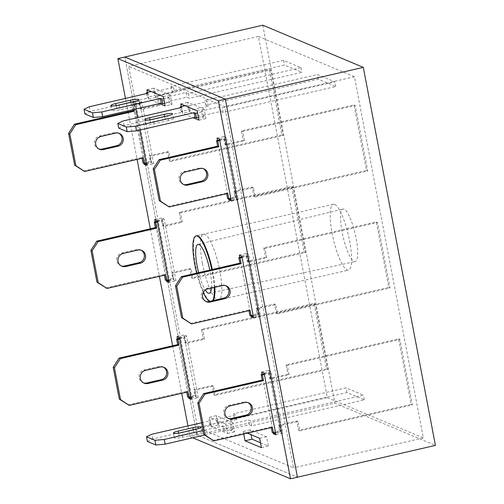 <?xml version="1.0" encoding="UTF-8"?>
<svg xmlns="http://www.w3.org/2000/svg" width="504" height="504" viewBox="0 0 504 504"><rect width="100%" height="100%" fill="white"/><g stroke="black" fill="none" stroke-linecap="round" stroke-linejoin="round"><path stroke-width="0.38" stroke-dasharray="2.52 1.89" d="M344.125 209.147A26.958 6.199 -103 0 0 343.041 209.028A26.958 6.199 -103 0 0 342.6 234.568A26.958 6.199 -103 0 0 354.098 261.444A26.958 6.199 -103 0 0 355.15 261.57A26.958 6.199 -103 0 0 355.641 236.099A26.958 6.199 -103 0 0 344.125 209.147M198.62 272.651A25.087 5.771 -103 0 0 205.317 290.077M196.667 273.105A33.768 7.768 -103 0 0 203.257 292.528M209.513 301.398A33.768 7.768 -103 0 0 209.878 301.581A33.768 7.768 -103 0 0 211.22 301.738A33.768 7.768 -103 0 0 212.6 300.686M334.631 204.441A33.768 7.768 -103 0 0 333.289 204.284A33.768 7.768 -103 0 0 332.709 236.237A33.768 7.768 -103 0 0 347.124 269.942A33.768 7.768 -103 0 0 348.466 270.1A33.768 7.768 -103 0 0 349.045 238.153A33.768 7.768 -103 0 0 334.631 204.441M327.31 397.643L423.341 437.926L354.444 76.747L258.413 36.458L327.31 397.643L197.568 427.549L293.599 467.838L224.702 106.653L128.671 66.364L197.568 427.549M187.935 425.918L189.983 436.634L196.938 435.034L124.822 57.009L196.938 435.034L297.442 477.2L196.938 435.034L334.914 403.225L435.424 445.391M262.804 25.2L334.914 403.225M423.341 437.926L293.599 467.838M258.413 36.458L128.671 66.364M354.444 76.747L224.702 106.653M214.25 287.444A33.768 7.768 -103 0 0 211.762 269.621M211.478 288.08A25.087 5.771 -103 0 0 209.809 270.075M202.425 263.447A33.768 7.768 -103 0 0 218.717 300.006A33.768 7.768 -103 0 0 219.845 270.755A33.768 7.768 -103 0 0 203.547 234.196A33.768 7.768 -103 0 0 202.425 263.447M333.289 204.284L196.598 235.796A33.768 7.768 -103 0 0 195.476 265.054A33.768 7.768 -103 0 0 211.768 301.613A33.768 7.768 -103 0 0 213.154 300.56M214.805 287.312A33.768 7.768 -103 0 0 212.89 272.355A33.768 7.768 -103 0 0 212.31 269.495M147.433 92.383L148.712 99.093L159.384 103.572M247.382 433.169L243.23 431.43L243.728 434.013M217.457 140.345L228.646 199.004M262.08 374.27L273.275 432.93M135.948 108.971L134.927 103.641L132.439 102.596L144.062 163.517M139.967 130.038L137.592 117.615M189.983 436.634L192.723 437.787M125.465 98.419L127.833 110.842M128.022 111.838L137.094 159.396M150.337 228.797L159.409 276.362M172.645 345.763L181.717 393.322M155.182 221.823L166.377 280.482M239.772 257.305L250.961 315.964M181.264 106.577L182.542 113.287L193.215 117.766M177.496 338.783L188.685 397.448M225.817 424.122L209.399 417.236L211.182 426.592L227.6 433.478L225.817 424.122L232.772 422.522L216.355 415.63L218.137 424.985L234.555 431.878L232.772 422.522M172.084 104.378L170.295 95.023L153.877 88.131L155.66 97.493L172.084 104.378L165.129 105.979M260.499 442.758L268.393 446.071L266.603 436.716L250.186 429.824L251.124 434.738M235.765 198.236L238.247 199.282L226.472 137.523L223.984 136.483L235.765 198.236L231.002 199.332M280.388 432.167L282.876 433.207L271.095 371.454L268.607 370.409L280.388 432.167L275.625 433.264M153.663 163.794L141.882 102.041L139.394 100.995L151.175 162.754L153.663 163.794L146.708 165.4M175.978 280.76L164.197 219.001L161.708 217.961L173.489 279.714L175.978 280.76L169.023 282.36M258.073 315.202L260.562 316.247L248.781 254.488L246.292 253.443L258.073 315.202L253.31 316.298M189.498 111.686L205.916 118.572L204.133 109.217L187.715 102.325L189.498 111.686L182.542 113.287M198.286 397.725L186.505 335.966L184.017 334.921L195.798 396.679L198.286 397.725L191.331 399.326M134.927 103.641L141.882 102.041M132.439 102.596L139.394 100.995M146.412 163.85L151.175 162.754M157.242 220.607L164.197 219.001M154.753 219.561L161.708 217.961M168.727 280.816L173.489 279.714M275.921 434.813L282.876 433.207M264.14 373.054L271.095 371.454M261.652 372.009L268.607 370.409M253.607 317.848L260.562 316.247M241.826 256.089L248.781 254.488M239.337 255.049L246.292 253.443M231.298 200.882L238.247 199.282M219.517 139.129L226.472 137.523M217.029 138.083L223.984 136.483M198.967 120.172L205.916 118.572M197.177 110.817L204.133 109.217M180.76 103.931L187.715 102.325M261.437 447.672L268.393 446.071M259.654 438.316L266.603 436.716M243.23 431.43L250.186 429.824M179.55 337.567L186.505 335.966M177.068 336.527L184.017 334.921M191.041 397.776L195.798 396.679M163.346 96.623L170.295 95.023M146.922 89.737L153.877 88.131M148.712 99.093L155.66 97.493M227.6 433.478L234.555 431.878M209.399 417.236L216.355 415.63M211.182 426.592L218.137 424.985M190.903 397.07L196.213 395.842L195.143 390.228L213.438 386.014L215.227 395.369L327.764 369.426L315.271 303.925L202.728 329.868L204.517 339.224L186.215 343.445L185.144 337.831L179.833 339.053M187.646 397.007L194.966 395.325L193.895 389.705L212.197 385.491L213.979 394.846L326.523 368.903L314.03 303.402L201.487 329.345L203.269 338.707L184.968 342.922L183.897 337.308L179.689 338.279M128.016 404.895L186.575 391.394L186.726 392.169M163.372 367.132A6.754 6.483 112.8 0 0 158.905 366.515L144.264 369.892A6.754 6.483 112.8 0 0 143.539 382.895M327.764 369.426L326.523 368.903M215.227 395.369L213.979 394.846M315.271 303.925L314.03 303.402M202.728 329.868L201.487 329.345M204.517 339.224L203.269 338.707M186.215 343.445L184.968 342.922M185.144 337.831L183.897 337.308M187.822 391.917L186.575 391.394M196.213 395.842L194.966 395.325M195.143 390.228L193.895 389.705M213.438 386.014L212.197 385.491M168.588 280.104L173.899 278.882L172.828 273.269L191.129 269.048L192.912 278.403L305.456 252.46L292.956 186.965L180.419 212.902L182.202 222.264L163.901 226.479L162.83 220.865L157.525 222.088M165.337 280.048L172.658 278.359L171.587 272.746L189.882 268.525L191.671 277.88L304.208 251.937L291.715 186.442L179.172 212.386L180.961 221.741L162.66 225.956L161.589 220.343L157.374 221.313M105.708 287.929L164.266 274.434L164.411 275.203M141.063 250.167A6.754 6.483 112.8 0 0 136.59 249.549L121.955 252.926A6.754 6.483 112.8 0 0 121.225 265.929M305.456 252.46L304.208 251.937M192.912 278.403L191.671 277.88M292.956 186.965L291.715 186.442M180.419 212.902L179.172 212.386M182.202 222.264L180.961 221.741M163.901 226.479L162.66 225.956M162.83 220.865L161.589 220.343M165.507 274.951L164.266 274.434M173.899 278.882L172.658 278.359M172.828 273.269L171.587 272.746M191.129 269.048L189.882 268.525M118.736 128.142L124.066 125.622L182.624 112.121L181.131 111.497L188.452 109.809L189.945 110.433L208.24 106.212L205.758 105.172L318.295 79.229L335.714 86.537L223.171 112.474L220.683 111.434L202.381 115.649L203.874 116.279L198.456 117.527M168.626 120.525L153.985 123.896A6.754 1.071 169.2 0 1 145.612 124.431A6.754 1.071 169.2 0 1 150.501 122.434L165.142 119.064A6.754 1.071 169.2 0 1 173.521 118.528A6.754 1.071 169.2 0 1 168.626 120.525L167.731 115.844M185.012 105.714L187.557 105.128L189.05 105.752L207.352 101.537L204.863 100.491L317.407 74.548L334.82 81.856L222.277 107.799L219.788 106.753L201.493 110.975L202.986 111.598L197.568 112.846M318.295 79.229L317.407 74.548M205.758 105.172L204.863 100.491M335.714 86.537L334.82 81.856M223.171 112.474L222.277 107.799M220.683 111.434L219.788 106.753M202.381 115.649L201.493 110.975M203.874 116.279L202.986 111.598M124.066 125.622L123.171 120.941M182.624 112.121L181.73 107.44M181.131 111.497L180.413 107.743M188.452 109.809L187.557 105.128M189.945 110.433L189.05 105.752M208.24 106.212L207.352 101.537M230.863 198.626L236.174 197.404L235.103 191.785L253.399 187.57L255.188 196.925L367.731 170.982L355.232 105.481L242.695 131.424L244.478 140.786L226.176 145.001L225.105 139.387L219.801 140.61M227.606 198.57L234.927 196.881L233.856 191.268L252.157 187.047L253.94 196.403L366.484 170.459L353.991 104.964L241.447 130.908L243.23 140.263L224.935 144.478L223.864 138.865L219.649 139.835M167.983 206.451L226.535 192.95L226.687 193.725M203.339 168.689A6.754 6.483 112.8 0 0 198.866 168.071L184.231 171.448A6.754 6.483 112.8 0 0 183.5 184.451M367.731 170.982L366.484 170.459M255.188 196.925L253.94 196.403M355.232 105.481L353.991 104.964M242.695 131.424L241.447 130.908M244.478 140.786L243.23 140.263M226.176 145.001L224.935 144.478M225.105 139.387L223.864 138.865M227.783 193.473L226.535 192.95M236.174 197.404L234.927 196.881M235.103 191.785L233.856 191.268M253.399 187.57L252.157 187.047M253.178 315.586L258.483 314.364L257.412 308.75L275.713 304.536L277.496 313.891L390.039 287.948L377.546 222.447L265.003 248.39L266.786 257.746L248.491 261.967L247.42 256.353L242.109 257.576M249.921 315.529L257.242 313.841L256.171 308.228L274.472 304.013L276.255 313.368L388.798 287.425L376.299 221.924L263.762 247.867L265.545 257.223L247.243 261.444L246.173 255.83L241.964 256.801M190.292 323.417L248.85 309.916L249.001 310.691M225.647 285.655A6.754 6.483 112.8 0 0 221.18 285.037L206.539 288.408A6.754 6.483 112.8 0 0 205.815 301.417M390.039 287.948L388.798 287.425M277.496 313.891L276.255 313.368M377.546 222.447L376.299 221.924M265.003 248.39L263.762 247.867M266.786 257.746L265.545 257.223M248.491 261.967L247.243 261.444M247.42 256.353L246.173 255.83M250.097 310.439L248.85 309.916M258.483 314.364L257.242 313.841M257.412 308.75L256.171 308.228M275.713 304.536L274.472 304.013M275.486 432.552L280.797 431.329L279.726 425.716L298.028 421.495L299.811 430.851L412.354 404.907L399.855 339.413L287.318 365.356L289.101 374.711L270.799 378.926L269.728 373.313L264.424 374.541M272.236 432.495L279.556 430.807L278.485 425.193L296.78 420.972L298.57 430.334L411.106 404.391L398.614 338.89L286.07 364.833L287.86 374.189L269.558 378.409L268.487 372.79L264.272 373.766M212.606 440.376L271.165 426.882L271.31 427.657M247.962 402.614A6.754 6.483 112.8 0 0 243.489 401.997L228.854 405.374A6.754 6.483 112.8 0 0 228.123 418.377M412.354 404.907L411.106 404.391M299.811 430.851L298.57 430.334M399.855 339.413L398.614 338.89M287.318 365.356L286.07 364.833M289.101 374.711L287.86 374.189M270.799 378.926L269.558 378.409M269.728 373.313L268.487 372.79M272.406 427.405L271.165 426.882M280.797 431.329L279.556 430.807M279.726 425.716L278.485 425.193M298.028 421.495L296.78 420.972M146.28 163.138L151.584 161.916L150.513 156.303L168.815 152.082L170.598 161.444L283.141 135.5L270.648 69.999L158.105 95.943L159.888 105.298L141.593 109.519L140.522 103.906L133.201 105.588L133.932 109.437M143.023 163.082L150.343 161.393L149.272 155.78L167.574 151.565L169.357 160.921L281.9 134.977L269.401 69.476L156.864 95.42L158.647 104.775L140.345 108.996L139.274 103.383L131.953 105.071L132.835 109.689M83.393 170.969L141.952 157.469L142.103 158.243M118.749 133.201A6.754 6.483 112.8 0 0 114.282 132.59L99.641 135.96A6.754 6.483 112.8 0 0 98.916 148.97M283.141 135.5L281.9 134.977M170.598 161.444L169.357 160.921M270.648 69.999L269.401 69.476M158.105 95.943L156.864 95.42M159.888 105.298L158.647 104.775M141.593 109.519L140.345 108.996M140.522 103.906L139.274 103.383M133.201 105.588L131.953 105.071M143.199 157.991L141.952 157.469M151.584 161.916L150.343 161.393M150.513 156.303L149.272 155.78M168.815 152.082L167.574 151.565M163.731 98.652L169.149 97.404L167.656 96.781L185.957 92.56L188.446 93.605L300.983 67.662L283.569 60.354L171.026 86.297L173.515 87.343L155.219 91.558L153.726 90.934L151.181 91.52M164.625 103.333L170.043 102.085L168.55 101.455L186.845 97.24L189.334 98.28L301.877 72.343L284.464 65.035L171.921 90.978L174.409 92.018L156.108 96.239L154.615 95.615L147.294 97.297L148.787 97.927L90.229 111.428L84.899 113.948M134.788 106.331A6.754 1.071 -10.8 0 0 139.684 104.334A6.754 1.071 -10.8 0 0 131.311 104.87L116.67 108.24A6.754 1.071 -10.8 0 0 111.775 110.237A6.754 1.071 -10.8 0 0 120.154 109.702L134.788 106.331L133.9 101.65M300.983 67.662L301.877 72.343M188.446 93.605L189.334 98.28M283.569 60.354L284.464 65.035M171.026 86.297L171.921 90.978M173.515 87.343L174.409 92.018M155.219 91.558L156.108 96.239M153.726 90.934L154.615 95.615M146.582 93.549L147.294 97.297M147.899 93.246L148.787 97.927M89.34 106.747L90.229 111.428M169.149 97.404L170.043 102.085M167.656 96.781L168.55 101.455M185.957 92.56L186.845 97.24M147.376 441.447L152.706 438.921L211.264 425.426L209.771 424.796L217.092 423.108L218.585 423.738L236.88 419.517L234.392 418.478L346.935 392.534L364.348 399.836L251.811 425.779L249.322 424.74L231.021 428.954L232.514 429.584L225.194 431.266L223.7 430.643L204.567 435.053M197.266 433.824L182.624 437.201A6.754 1.071 169.2 0 1 174.252 437.737A6.754 1.071 169.2 0 1 179.141 435.739L193.782 432.363A6.754 1.071 169.2 0 1 202.154 431.827A6.754 1.071 169.2 0 1 197.266 433.824L196.371 429.15M201.6 422.768L210.37 420.745L208.877 420.122L216.197 418.433L217.69 419.057L235.992 414.842L233.503 413.797L346.046 387.853L363.46 395.161L250.916 421.105L248.428 420.059L230.126 424.28L231.619 424.904L224.305 426.592L222.812 425.962L203.081 430.511M346.935 392.534L346.046 387.853M234.392 418.478L233.503 413.797M364.348 399.836L363.46 395.161M251.811 425.779L250.916 421.105M249.322 424.74L248.428 420.059M231.021 428.954L230.126 424.28M232.514 429.584L231.619 424.904M225.194 431.266L224.305 426.592M223.7 430.643L222.812 425.962M152.706 438.921L151.811 434.246M211.264 425.426L210.37 420.745M209.771 424.796L208.877 420.122M217.092 423.108L216.197 418.433M218.585 423.738L217.69 419.057M236.88 419.517L235.992 414.842M160.146 367.038L158.905 366.515M145.511 370.409L144.264 369.892M137.838 250.072L136.59 249.549M123.197 253.449L121.955 252.926M165.142 119.064L164.663 116.55M153.985 123.896L153.096 119.221M150.501 122.434L150.003 119.807M200.113 168.594L198.866 168.071M185.472 171.971L184.231 171.448M222.422 285.56L221.18 285.037M207.787 288.931L206.539 288.408M244.736 402.52L243.489 401.997M230.095 405.896L228.854 405.374M115.523 133.106L114.282 132.59M100.888 136.483L99.641 135.96M130.832 102.356L131.311 104.87M116.166 105.613L116.67 108.24M119.259 105.027L120.154 109.702M193.782 432.363L193.303 429.855M182.624 437.201L181.73 432.52M179.141 435.739L178.643 433.112M197.977 244.39L343.041 209.028M211.22 301.738L348.466 270.1M209.248 293.278L355.15 261.57M211.768 301.613L218.717 300.006M196.598 235.796L203.547 234.196M164.008 367.359L162.767 366.836M144.144 383.191L142.903 382.668M141.7 250.393L140.452 249.871M121.836 266.225L120.588 265.702M173.521 118.528L172.626 113.847M145.612 124.431L144.717 119.75M203.975 168.916L202.728 168.393M184.111 184.748L182.864 184.225M226.283 285.881L225.042 285.358M206.419 301.713L205.178 301.19M248.598 402.841L247.351 402.324M228.734 418.673L227.487 418.15M119.385 133.434L118.144 132.911M99.521 149.26L98.28 148.743M138.789 99.653L139.684 104.334M110.886 105.557L111.775 110.237M202.154 431.827L201.266 427.153M174.252 437.737L173.357 433.056"/><path stroke-width="0.76" d="M209.809 270.075A25.087 5.771 -103 0 0 198.992 244.503A25.087 5.771 -103 0 0 197.977 244.39A25.087 5.771 -103 0 0 198.62 272.651M205.317 290.077A25.087 5.771 -103 0 0 208.272 293.158A25.087 5.771 -103 0 0 209.248 293.278A25.087 5.771 -103 0 0 211.478 288.08M211.762 269.621A33.768 7.768 -103 0 0 197.385 236.08A33.768 7.768 -103 0 0 196.043 235.922A33.768 7.768 -103 0 0 196.667 273.105M203.257 292.528A33.768 7.768 -103 0 0 209.513 301.398M363.308 67.366L435.424 445.391L297.442 477.2L225.332 99.168L124.822 57.009L262.804 25.2L363.308 67.366L225.332 99.168L124.822 57.009L117.873 58.609L125.465 98.419M212.6 300.686A33.768 7.768 -103 0 0 214.25 287.444M213.154 300.56A33.768 7.768 -103 0 0 214.805 287.312M159.384 103.572L165.129 105.979L163.346 96.623L146.922 89.737L147.433 92.383M243.728 434.013L245.02 440.786L261.437 447.672L259.654 438.316L247.382 433.169M228.646 199.004L228.81 199.842L231.298 200.882L219.517 139.129L217.029 138.083L217.457 140.345M273.275 432.93L273.433 433.768L275.921 434.813L264.14 373.054L261.652 372.009L262.08 374.27M144.062 163.517L144.22 164.354L146.708 165.4L139.967 130.038M137.592 117.615L135.948 108.971M192.723 437.787L290.493 478.8L218.377 100.775L117.873 58.609M127.833 110.842L128.022 111.838M137.094 159.396L150.337 228.797M159.409 276.362L172.645 345.763M181.717 393.322L187.935 425.918M212.31 269.495A33.768 7.768 -103 0 0 196.598 235.796L196.043 235.922M166.377 280.482L166.534 281.32L169.023 282.36L157.242 220.607L154.753 219.561L155.182 221.823M250.961 315.964L251.118 316.802L253.607 317.848L241.826 256.089L239.337 255.049L239.772 257.305M193.215 117.766L198.967 120.172L197.177 110.817L180.76 103.931L181.264 106.577M188.685 397.448L188.849 398.28L191.331 399.326L179.55 337.567L177.068 336.527L177.496 338.783M251.124 434.738L251.969 439.179L260.499 442.758M290.493 478.8L297.442 477.2L225.332 99.168L218.377 100.775M144.22 164.354L146.412 163.85M166.534 281.32L168.727 280.816M273.433 433.768L275.625 433.264M251.118 316.802L253.31 316.298M228.81 199.842L231.002 199.332M245.02 440.786L251.969 439.179M188.849 398.28L191.041 397.776M179.833 339.053L177.824 339.52L178.895 345.133L120.336 358.627L114.446 367.8L120.513 399.615L129.263 405.418L187.822 391.917L188.893 397.53L190.903 397.07M160.146 367.038L145.511 370.409A6.754 6.483 112.8 0 0 144.144 383.191A6.754 6.483 112.8 0 0 148.006 383.512L162.647 380.136A6.754 6.483 112.8 0 0 164.008 367.359A6.754 6.483 112.8 0 0 160.146 367.038M186.726 392.169L187.646 397.007L188.893 397.53M179.689 338.279L176.583 338.997L177.654 344.61L119.095 358.111L113.198 367.284L119.272 399.092L129.263 405.418M143.539 382.895A6.754 6.483 112.8 0 0 146.765 382.99L161.406 379.613A6.754 6.483 112.8 0 0 163.372 367.132M177.824 339.52L176.583 338.997M178.895 345.133L177.654 344.61M120.336 358.627L119.095 358.111M114.446 367.8L113.198 367.284M120.513 399.615L119.272 399.092M157.525 222.088L155.509 222.554L156.58 228.167L98.028 241.668L92.131 250.841L98.204 282.656L106.949 288.452L165.507 274.951L166.578 280.571L168.588 280.104M137.838 250.072L123.197 253.449A6.754 6.483 112.8 0 0 121.836 266.225A6.754 6.483 112.8 0 0 125.698 266.547L140.333 263.17A6.754 6.483 112.8 0 0 141.7 250.393A6.754 6.483 112.8 0 0 137.838 250.072M164.411 275.203L165.337 280.048L166.578 280.571M157.374 221.313L154.268 222.031L155.339 227.644L96.781 241.145L90.89 250.318L96.957 282.133L106.949 288.452M121.225 265.929A6.754 6.483 112.8 0 0 124.45 266.024L139.091 262.653A6.754 6.483 112.8 0 0 141.063 250.167M155.509 222.554L154.268 222.031M156.58 228.167L155.339 227.644M98.028 241.668L96.781 241.145M92.131 250.841L90.89 250.318M98.204 282.656L96.957 282.133M198.456 117.527L196.554 117.968L195.061 117.338L136.502 130.838L127.197 131.689L118.736 128.142L117.842 123.461L123.171 120.941L181.73 107.44L180.237 106.817L185.012 105.714M197.568 112.846L195.665 113.287L194.172 112.663L135.614 126.157L126.302 127.014L117.842 123.461M164.247 114.383A6.754 1.071 169.2 0 1 172.626 113.847A6.754 1.071 169.2 0 1 167.731 115.844L153.096 119.221A6.754 1.071 169.2 0 1 144.717 119.75A6.754 1.071 169.2 0 1 149.612 117.76L164.247 114.383L164.663 116.55M196.554 117.968L195.665 113.287M195.061 117.338L194.172 112.663M136.502 130.838L135.614 126.157M127.197 131.689L126.302 127.014M180.413 107.743L180.237 106.817M219.801 140.61L217.785 141.076L218.856 146.689L160.297 160.19L154.407 169.363L160.474 201.178L169.224 206.974L227.783 193.473L228.854 199.086L230.863 198.626M200.113 168.594L185.472 171.971A6.754 6.483 112.8 0 0 184.111 184.748A6.754 6.483 112.8 0 0 187.973 185.069L202.608 181.692A6.754 6.483 112.8 0 0 203.975 168.916A6.754 6.483 112.8 0 0 200.113 168.594M226.687 193.725L227.606 198.57L228.854 199.086M219.649 139.835L216.544 140.553L217.615 146.166L159.056 159.667L153.166 168.84L159.232 200.655L169.224 206.974M183.5 184.451A6.754 6.483 112.8 0 0 186.726 184.546L201.367 181.175A6.754 6.483 112.8 0 0 203.339 168.689M217.785 141.076L216.544 140.553M218.856 146.689L217.615 146.166M160.297 160.19L159.056 159.667M154.407 169.363L153.166 168.84M160.474 201.178L159.232 200.655M242.109 257.576L240.099 258.042L241.17 263.655L182.612 277.15L176.721 286.322L182.788 318.137L191.539 323.94L250.097 310.439L251.168 316.052L253.178 315.586M222.422 285.56L207.787 288.931A6.754 6.483 112.8 0 0 206.419 301.713A6.754 6.483 112.8 0 0 210.281 302.035L224.923 298.658A6.754 6.483 112.8 0 0 226.283 285.881A6.754 6.483 112.8 0 0 222.422 285.56M249.001 310.691L249.921 315.529L251.168 316.052M241.964 256.801L238.852 257.519L239.923 263.132L181.364 276.633L175.474 285.806L181.547 317.614L191.539 323.94M205.815 301.417A6.754 6.483 112.8 0 0 209.04 301.512L223.675 298.135A6.754 6.483 112.8 0 0 225.647 285.655M240.099 258.042L238.852 257.519M241.17 263.655L239.923 263.132M182.612 277.15L181.364 276.633M176.721 286.322L175.474 285.806M182.788 318.137L181.547 317.614M264.424 374.541L262.408 375.001L263.479 380.614L204.926 394.115L199.03 403.288L205.103 435.103L213.847 440.899L272.406 427.405L273.477 433.018L275.486 432.552M244.736 402.52L230.095 405.896A6.754 6.483 112.8 0 0 228.734 418.673A6.754 6.483 112.8 0 0 232.596 418.994L247.237 415.624A6.754 6.483 112.8 0 0 248.598 402.841A6.754 6.483 112.8 0 0 244.736 402.52M271.31 427.657L272.236 432.495L273.477 433.018M264.272 373.766L261.166 374.478L262.238 380.092L203.679 393.593L197.788 402.765L203.855 434.58L213.847 440.899M228.123 418.377A6.754 6.483 112.8 0 0 231.349 418.471L245.99 415.101A6.754 6.483 112.8 0 0 247.962 402.614M262.408 375.001L261.166 374.478M263.479 380.614L262.238 380.092M204.926 394.115L203.679 393.593M199.03 403.288L197.788 402.765M205.103 435.103L203.855 434.58M133.932 109.437L134.272 111.208L75.713 124.702L69.823 133.875L75.89 165.69L84.641 171.486L143.199 157.991L144.27 163.605L146.28 163.138M115.523 133.106L100.888 136.483A6.754 6.483 112.8 0 0 99.521 149.26A6.754 6.483 112.8 0 0 103.383 149.581L118.024 146.21A6.754 6.483 112.8 0 0 119.385 133.434A6.754 6.483 112.8 0 0 115.523 133.106M142.103 158.243L143.023 163.082L144.27 163.605M132.835 109.689L133.025 110.685L74.466 124.179L68.575 133.352L74.649 165.167L84.641 171.486M98.916 148.97A6.754 6.483 112.8 0 0 102.142 149.064L116.777 145.688A6.754 6.483 112.8 0 0 118.749 133.201M134.272 111.208L133.025 110.685M75.713 124.702L74.466 124.179M69.823 133.875L68.575 133.352M75.89 165.69L74.649 165.167M151.181 91.52L146.406 92.623L147.899 93.246L89.34 106.747L84.01 109.267L92.465 112.82L101.777 111.964L160.335 98.469L161.828 99.093L163.731 98.652M130.416 100.189L115.775 103.566A6.754 1.071 -10.8 0 0 110.886 105.557A6.754 1.071 -10.8 0 0 119.259 105.027L133.9 101.65A6.754 1.071 -10.8 0 0 138.789 99.653A6.754 1.071 -10.8 0 0 130.416 100.189L130.832 102.356M84.01 109.267L84.899 113.948L93.36 117.495L102.671 116.645L161.23 103.144L162.723 103.774L164.625 103.333M146.406 92.623L146.582 93.549M92.465 112.82L93.36 117.495M101.777 111.964L102.671 116.645M160.335 98.469L161.23 103.144M161.828 99.093L162.723 103.774M204.567 435.053L165.142 444.144L155.837 444.994L147.376 441.447L146.481 436.766L151.811 434.246L201.6 422.768M203.081 430.511L164.254 439.463L154.942 440.313L146.481 436.766M192.887 427.688A6.754 1.071 169.2 0 1 201.266 427.153A6.754 1.071 169.2 0 1 196.371 429.15L181.73 432.52A6.754 1.071 169.2 0 1 173.357 433.056A6.754 1.071 169.2 0 1 178.252 431.059L192.887 427.688L193.303 429.855M165.142 444.144L164.254 439.463M155.837 444.994L154.942 440.313M162.647 380.136L161.406 379.613M148.006 383.512L146.765 382.99M140.333 263.17L139.091 262.653M125.698 266.547L124.45 266.024M150.003 119.807L149.612 117.76M202.608 181.692L201.367 181.175M187.973 185.069L186.726 184.546M224.923 298.658L223.675 298.135M210.281 302.035L209.04 301.512M247.237 415.624L245.99 415.101M232.596 418.994L231.349 418.471M118.024 146.21L116.777 145.688M103.383 149.581L102.142 149.064M115.775 103.566L116.166 105.613M178.643 433.112L178.252 431.059"/></g></svg>
